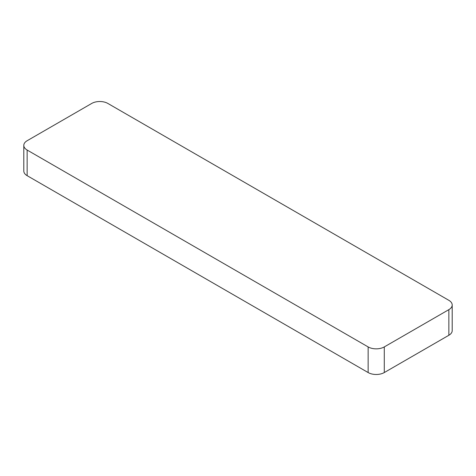 <?xml version="1.0" encoding="UTF-8"?>
<svg xmlns="http://www.w3.org/2000/svg" width="476" height="476" viewBox="0 0 476 476"><rect width="100%" height="100%" fill="white"/><g stroke="black" fill="none" stroke-linecap="round" stroke-linejoin="round"><path stroke-width="0.71" d="M27.144 150.047L368.144 346.921L368.144 372.553L27.144 175.674A11.412 6.593 0 0 1 23.8 171.015L23.8 145.388A11.412 6.593 0 0 0 27.144 150.047L27.144 175.674M368.144 372.553A11.412 6.593 0 0 0 384.287 372.553L448.856 335.271A11.412 6.593 0 0 0 452.2 330.612L452.2 304.985A11.412 6.593 0 0 0 448.856 300.326L107.856 103.447A11.412 6.593 0 0 0 91.713 103.447L27.144 140.729A11.412 6.593 0 0 0 23.8 145.388M368.144 346.921A11.412 6.593 0 0 0 384.287 346.921L448.856 309.644A11.412 6.593 0 0 0 452.2 304.985M448.856 335.271L448.856 309.644M384.287 346.921L384.287 372.553"/></g></svg>
